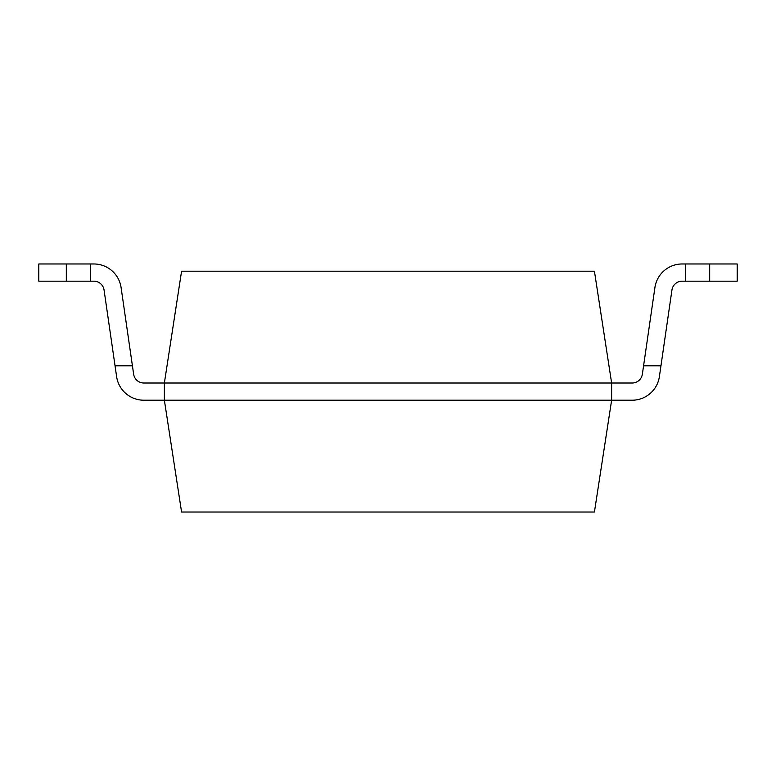 <?xml version="1.0" encoding="UTF-8"?>
<svg xmlns="http://www.w3.org/2000/svg" width="776" height="776" viewBox="0 0 776 776"><rect width="100%" height="100%" fill="white"/><g stroke="black" fill="none" stroke-linecap="round" stroke-linejoin="round"><path stroke-width="1.16" d="M611.624 400.212L632.149 400.212L611.624 400.212L611.624 383.014L594.426 271.202L181.574 271.202L164.376 383.014L164.376 400.212L611.624 400.212L594.426 512.024L181.574 512.024L164.376 400.212L143.851 400.212L164.376 400.212M143.851 400.212A27.519 27.519 0 0 1 116.613 376.641L115.042 365.806L132.424 365.806L121.085 287.547L133.637 374.168A10.321 10.321 0 0 0 143.851 383.014L632.149 383.014A10.321 10.321 0 0 0 642.363 374.168A10.321 10.321 0 0 1 632.149 383.014M709.681 263.976L709.681 281.174L737.2 281.174L737.2 263.976L682.153 263.976L685.596 263.976L685.596 281.174L682.153 281.174A10.321 10.321 0 0 0 671.938 290.02A10.321 10.321 0 0 1 682.153 281.174M93.847 281.174A10.321 10.321 0 0 1 104.062 290.02A10.321 10.321 0 0 0 93.847 281.174L38.8 281.174L38.8 263.976L66.319 263.976L66.319 281.174M671.938 290.02L660.958 365.806L643.576 365.806L654.915 287.547A27.519 27.519 0 0 1 682.153 263.976M709.681 281.174L685.596 281.174M121.085 287.547A27.519 27.519 0 0 0 93.847 263.976L66.319 263.976M90.404 263.976L90.404 281.174M116.613 376.641L104.062 290.02M660.958 365.806L659.387 376.641A27.519 27.519 0 0 1 632.149 400.212M643.576 365.806L642.363 374.168"/></g></svg>
